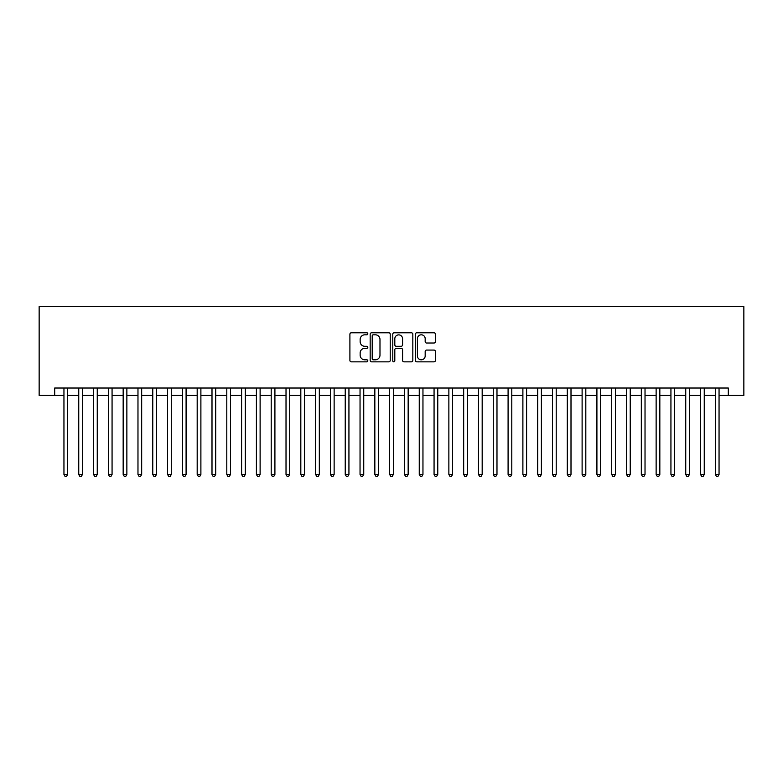 <?xml version="1.0" encoding="UTF-8"?>
<svg xmlns="http://www.w3.org/2000/svg" width="783" height="783" viewBox="0 0 783 783"><rect width="100%" height="100%" fill="white"/><g stroke="black" fill="none" stroke-linecap="round" stroke-linejoin="round"><path stroke-width="1.17" d="M367.814 333.793A1.018 1.018 0 0 0 366.796 332.775L351.352 332.775A1.449 1.449 0 0 0 349.903 334.233L349.903 360.386A1.449 1.449 0 0 0 351.352 361.844L366.796 361.844A1.018 1.018 0 0 0 367.814 360.826A1.018 1.018 0 0 0 366.796 359.808L364.8 359.808A4.649 4.649 0 0 1 360.151 355.159L360.151 352.976A4.649 4.649 0 0 1 364.8 348.327L366.796 348.327A1.018 1.018 0 0 0 367.814 347.309A1.018 1.018 0 0 0 366.796 346.292L364.8 346.292A4.649 4.649 0 0 1 360.151 341.642L360.151 339.46A4.649 4.649 0 0 1 364.8 334.811L366.796 334.811A1.018 1.018 0 0 0 367.814 333.793M433.968 343.023A1.449 1.449 0 0 0 435.426 341.564L435.426 334.233A1.449 1.449 0 0 0 433.968 332.775L416.82 332.775A1.449 1.449 0 0 0 415.372 334.233L415.372 360.386A1.449 1.449 0 0 0 416.82 361.844L433.968 361.844A1.449 1.449 0 0 0 435.426 360.386L435.426 351.518A1.449 1.449 0 0 0 433.968 350.07L426.627 350.07A1.449 1.449 0 0 0 425.179 351.518L425.179 355.922A3.886 3.886 0 0 1 421.293 359.808A3.886 3.886 0 0 1 417.408 355.922L417.408 338.696A3.886 3.886 0 0 1 421.293 334.811A3.886 3.886 0 0 1 425.179 338.696L425.179 341.564A1.449 1.449 0 0 0 426.627 343.023L433.968 343.023M54.693 395.425L54.693 388.025L728.307 388.025L728.307 395.425L743.85 395.425L743.85 306.593L39.15 306.593L39.15 395.425L63.952 395.425M390.228 334.233A1.449 1.449 0 0 0 388.779 332.775L371.631 332.775A1.449 1.449 0 0 0 370.173 334.233L370.173 360.386A1.449 1.449 0 0 0 371.631 361.844L388.779 361.844A1.449 1.449 0 0 0 390.228 360.386L390.228 334.233M394.221 332.775L411.369 332.775A1.449 1.449 0 0 1 412.827 334.233L412.827 360.386A1.449 1.449 0 0 1 411.369 361.844L404.038 361.844A1.449 1.449 0 0 1 402.579 360.386L402.579 349.776A1.449 1.449 0 0 0 401.131 348.327L396.257 348.327A1.449 1.449 0 0 0 394.808 349.776L394.808 360.826A1.018 1.018 0 0 1 393.79 361.844A1.018 1.018 0 0 1 392.772 360.826L392.772 334.233A1.449 1.449 0 0 1 394.221 332.775M67.651 395.425L78.75 395.425M82.45 395.425L93.559 395.425M97.258 395.425L108.357 395.425M112.067 395.425L123.166 395.425M126.866 395.425L137.974 395.425M141.674 395.425L152.773 395.425M156.473 395.425L167.582 395.425M171.281 395.425L182.38 395.425M186.09 395.425L197.189 395.425M200.888 395.425L211.997 395.425M215.697 395.425L226.796 395.425M230.496 395.425L241.604 395.425M245.304 395.425L256.403 395.425M260.113 395.425L271.212 395.425M274.911 395.425L286.02 395.425M289.72 395.425L300.819 395.425M304.518 395.425L315.627 395.425M319.327 395.425L330.436 395.425M334.135 395.425L345.234 395.425M348.934 395.425L360.043 395.425M363.743 395.425L374.842 395.425M378.541 395.425L389.65 395.425M393.35 395.425L404.459 395.425M408.158 395.425L419.257 395.425M422.957 395.425L434.066 395.425M437.766 395.425L448.865 395.425M452.564 395.425L463.673 395.425M467.373 395.425L478.482 395.425M482.181 395.425L493.28 395.425M496.98 395.425L508.089 395.425M511.788 395.425L522.887 395.425M526.597 395.425L537.696 395.425M541.396 395.425L552.504 395.425M556.204 395.425L567.303 395.425M571.003 395.425L582.112 395.425M585.811 395.425L596.91 395.425M600.62 395.425L611.719 395.425M615.418 395.425L626.527 395.425M630.227 395.425L641.326 395.425M645.026 395.425L656.134 395.425M659.834 395.425L670.933 395.425M674.643 395.425L685.742 395.425M689.441 395.425L700.55 395.425M704.25 395.425L715.349 395.425M719.048 395.425L728.307 395.425M373.227 334.811A1.018 1.018 0 0 0 372.209 335.829L372.209 358.79A1.018 1.018 0 0 0 373.227 359.808L375.331 359.808A4.649 4.649 0 0 0 379.98 355.159L379.98 339.46A4.649 4.649 0 0 0 375.331 334.811L373.227 334.811M402.579 338.775A3.886 3.886 0 0 0 398.694 334.879A3.886 3.886 0 0 0 394.808 338.775L394.808 344.833A1.449 1.449 0 0 0 396.257 346.292L401.131 346.292A1.449 1.449 0 0 0 402.579 344.833L402.579 338.775M67.651 388.025L67.651 474.478L63.952 474.478L63.952 388.025M67.651 474.478L66.535 476.407L65.058 476.407L63.952 474.478M82.45 388.025L82.45 474.478L78.75 474.478L78.75 388.025M82.45 474.478L81.344 476.407L79.866 476.407L78.75 474.478M97.258 388.025L97.258 474.478L93.559 474.478L93.559 388.025M97.258 474.478L96.152 476.407L94.665 476.407L93.559 474.478M112.067 388.025L112.067 474.478L108.357 474.478L108.357 388.025M112.067 474.478L110.951 476.407L109.473 476.407L108.357 474.478M126.866 388.025L126.866 474.478L123.166 474.478L123.166 388.025M126.866 474.478L125.76 476.407L124.272 476.407L123.166 474.478M141.674 388.025L141.674 474.478L137.974 474.478L137.974 388.025M141.674 474.478L140.558 476.407L139.08 476.407L137.974 474.478M156.473 388.025L156.473 474.478L152.773 474.478L152.773 388.025M156.473 474.478L155.367 476.407L153.889 476.407L152.773 474.478M171.281 388.025L171.281 474.478L167.582 474.478L167.582 388.025M171.281 474.478L170.175 476.407L168.688 476.407L167.582 474.478M186.09 388.025L186.09 474.478L182.38 474.478L182.38 388.025M186.09 474.478L184.974 476.407L183.496 476.407L182.38 474.478M200.888 388.025L200.888 474.478L197.189 474.478L197.189 388.025M200.888 474.478L199.782 476.407L198.305 476.407L197.189 474.478M215.697 388.025L215.697 474.478L211.997 474.478L211.997 388.025M215.697 474.478L214.581 476.407L213.103 476.407L211.997 474.478M230.496 388.025L230.496 474.478L226.796 474.478L226.796 388.025M230.496 474.478L229.39 476.407L227.912 476.407L226.796 474.478M245.304 388.025L245.304 474.478L241.604 474.478L241.604 388.025M245.304 474.478L244.198 476.407L242.71 476.407L241.604 474.478M260.113 388.025L260.113 474.478L256.403 474.478L256.403 388.025M260.113 474.478L258.997 476.407L257.519 476.407L256.403 474.478M274.911 388.025L274.911 474.478L271.212 474.478L271.212 388.025M274.911 474.478L273.805 476.407L272.327 476.407L271.212 474.478M289.72 388.025L289.72 474.478L286.02 474.478L286.02 388.025M289.72 474.478L288.604 476.407L287.126 476.407L286.02 474.478M304.518 388.025L304.518 474.478L300.819 474.478L300.819 388.025M304.518 474.478L303.413 476.407L301.935 476.407L300.819 474.478M319.327 388.025L319.327 474.478L315.627 474.478L315.627 388.025M319.327 474.478L318.221 476.407L316.733 476.407L315.627 474.478M334.135 388.025L334.135 474.478L330.436 474.478L330.436 388.025M334.135 474.478L333.02 476.407L331.542 476.407L330.436 474.478M348.934 388.025L348.934 474.478L345.234 474.478L345.234 388.025M348.934 474.478L347.828 476.407L346.35 476.407L345.234 474.478M363.743 388.025L363.743 474.478L360.043 474.478L360.043 388.025M363.743 474.478L362.627 476.407L361.149 476.407L360.043 474.478M378.541 388.025L378.541 474.478L374.842 474.478L374.842 388.025M378.541 474.478L377.435 476.407L375.957 476.407L374.842 474.478M393.35 388.025L393.35 474.478L389.65 474.478L389.65 388.025M393.35 474.478L392.244 476.407L390.756 476.407L389.65 474.478M408.158 388.025L408.158 474.478L404.459 474.478L404.459 388.025M408.158 474.478L407.043 476.407L405.565 476.407L404.459 474.478M422.957 388.025L422.957 474.478L419.257 474.478L419.257 388.025M422.957 474.478L421.851 476.407L420.373 476.407L419.257 474.478M437.766 388.025L437.766 474.478L434.066 474.478L434.066 388.025M437.766 474.478L436.65 476.407L435.172 476.407L434.066 474.478M452.564 388.025L452.564 474.478L448.865 474.478L448.865 388.025M452.564 474.478L451.458 476.407L449.98 476.407L448.865 474.478M467.373 388.025L467.373 474.478L463.673 474.478L463.673 388.025M467.373 474.478L466.267 476.407L464.779 476.407L463.673 474.478M482.181 388.025L482.181 474.478L478.482 474.478L478.482 388.025M482.181 474.478L481.065 476.407L479.587 476.407L478.482 474.478M496.98 388.025L496.98 474.478L493.28 474.478L493.28 388.025M496.98 474.478L495.874 476.407L494.396 476.407L493.28 474.478M511.788 388.025L511.788 474.478L508.089 474.478L508.089 388.025M511.788 474.478L510.673 476.407L509.195 476.407L508.089 474.478M526.597 388.025L526.597 474.478L522.887 474.478L522.887 388.025M526.597 474.478L525.481 476.407L524.003 476.407L522.887 474.478M541.396 388.025L541.396 474.478L537.696 474.478L537.696 388.025M541.396 474.478L540.29 476.407L538.802 476.407L537.696 474.478M556.204 388.025L556.204 474.478L552.504 474.478L552.504 388.025M556.204 474.478L555.088 476.407L553.61 476.407L552.504 474.478M571.003 388.025L571.003 474.478L567.303 474.478L567.303 388.025M571.003 474.478L569.897 476.407L568.419 476.407L567.303 474.478M585.811 388.025L585.811 474.478L582.112 474.478L582.112 388.025M585.811 474.478L584.695 476.407L583.218 476.407L582.112 474.478M600.62 388.025L600.62 474.478L596.91 474.478L596.91 388.025M600.62 474.478L599.504 476.407L598.026 476.407L596.91 474.478M615.418 388.025L615.418 474.478L611.719 474.478L611.719 388.025M615.418 474.478L614.312 476.407L612.825 476.407L611.719 474.478M630.227 388.025L630.227 474.478L626.527 474.478L626.527 388.025M630.227 474.478L629.111 476.407L627.633 476.407L626.527 474.478M645.026 388.025L645.026 474.478L641.326 474.478L641.326 388.025M645.026 474.478L643.92 476.407L642.442 476.407L641.326 474.478M659.834 388.025L659.834 474.478L656.134 474.478L656.134 388.025M659.834 474.478L658.728 476.407L657.24 476.407L656.134 474.478M674.643 388.025L674.643 474.478L670.933 474.478L670.933 388.025M674.643 474.478L673.527 476.407L672.049 476.407L670.933 474.478M689.441 388.025L689.441 474.478L685.742 474.478L685.742 388.025M689.441 474.478L688.335 476.407L686.848 476.407L685.742 474.478M704.25 388.025L704.25 474.478L700.55 474.478L700.55 388.025M704.25 474.478L703.134 476.407L701.656 476.407L700.55 474.478M719.048 388.025L719.048 474.478L715.349 474.478L715.349 388.025M719.048 474.478L717.942 476.407L716.465 476.407L715.349 474.478"/></g></svg>
